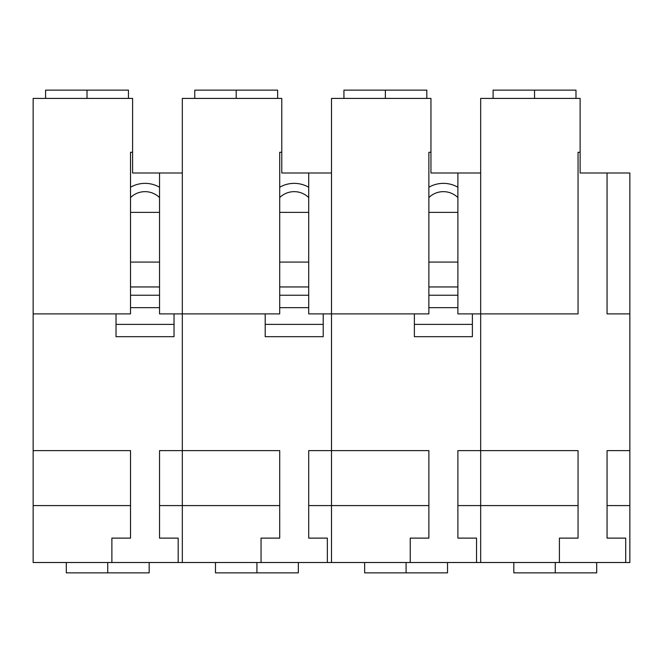 <?xml version="1.0" encoding="UTF-8"?>
<svg xmlns="http://www.w3.org/2000/svg" width="663" height="663" viewBox="0 0 663 663"><rect width="100%" height="100%" fill="white"/><g stroke="black" fill="none" stroke-linecap="round" stroke-linejoin="round"><path stroke-width="0.99" d="M128.456 98.414L128.456 90.127L45.581 90.127L45.581 98.414M178.181 538.116L159.534 538.116L159.534 505.587L182.325 505.587L182.325 562.514L178.181 562.514L178.181 538.116L178.181 562.514L111.881 562.514L111.881 538.116L111.881 562.514L33.15 562.514L33.15 98.414L132.6 98.414L132.6 152.283L130.528 152.283L132.6 152.283L132.6 173.002L182.325 173.002L182.325 313.889L182.325 98.414L281.775 98.414L281.775 152.283L279.703 152.283L281.775 152.283L281.775 173.002L331.5 173.002L331.5 313.889L331.5 98.414L430.95 98.414L430.95 152.283L428.878 152.283L430.95 152.283L430.95 173.002L480.675 173.002L480.675 313.889L480.675 98.414L580.125 98.414L580.125 152.283L578.053 152.283L580.125 152.283L580.125 173.002L629.85 173.002L629.85 313.889L607.059 313.889L607.059 173.002M327.356 538.116L308.709 538.116L308.709 505.587L331.5 505.587L331.5 562.514L327.356 562.514L327.356 538.116L327.356 562.514L261.056 562.514L261.056 538.116L261.056 562.514L182.325 562.514L182.325 313.889L159.534 313.889L159.534 173.002M33.15 313.889L130.528 313.889L130.528 152.283M33.15 505.587L130.528 505.587L130.528 538.116L111.881 538.116M130.528 505.587L130.528 450.633L33.15 450.633M159.534 505.587L159.534 450.633L182.325 450.633L182.325 313.889L279.703 313.889L279.703 152.283M87.019 98.414L87.019 90.127M149.175 562.514L149.175 572.873L66.3 572.873L66.3 562.514M107.737 562.514L107.737 572.873M277.631 98.414L277.631 90.127L194.756 90.127L194.756 98.414M476.531 538.116L457.884 538.116L457.884 505.587L480.675 505.587L480.675 562.514L476.531 562.514L476.531 538.116L476.531 562.514L410.231 562.514L410.231 538.116L410.231 562.514L331.5 562.514L331.5 313.889L308.709 313.889L308.709 173.002M279.703 505.587L279.703 450.633L182.325 450.633L182.325 505.587L279.703 505.587L279.703 538.116L261.056 538.116M308.709 505.587L308.709 450.633L331.5 450.633L331.5 313.889L428.878 313.889L428.878 152.283M236.194 98.414L236.194 90.127M298.35 562.514L298.35 572.873L215.475 572.873L215.475 562.514M256.913 562.514L256.913 572.873M426.806 98.414L426.806 90.127L343.931 90.127L343.931 98.414M625.706 538.116L607.059 538.116L607.059 505.587L629.85 505.587L629.85 562.514L625.706 562.514L625.706 538.116L625.706 562.514L559.406 562.514L559.406 538.116L559.406 562.514L480.675 562.514L480.675 313.889L457.884 313.889L457.884 173.002M428.878 505.587L428.878 450.633L331.5 450.633L331.5 505.587L428.878 505.587L428.878 538.116L410.231 538.116M457.884 505.587L457.884 450.633L480.675 450.633L480.675 313.889L578.053 313.889L578.053 152.283M385.369 98.414L385.369 90.127M447.525 562.514L447.525 572.873L364.65 572.873L364.65 562.514M406.087 562.514L406.087 572.873M575.981 98.414L575.981 90.127L493.106 90.127L493.106 98.414M629.85 505.587L629.85 313.889M578.053 505.587L578.053 450.633L480.675 450.633L480.675 505.587L578.053 505.587L578.053 538.116L559.406 538.116M607.059 505.587L607.059 450.633L629.85 450.633M534.544 98.414L534.544 90.127M596.7 562.514L596.7 572.873L513.825 572.873L513.825 562.514M555.263 562.514L555.263 572.873M414.375 313.889L414.375 324.389L472.387 324.389L472.387 313.889M472.387 324.389L472.387 336.68L414.375 336.68L414.375 324.389M457.884 187.248A29.006 29.006 0 0 0 428.878 187.248M428.878 212.367L457.884 212.367M457.884 197.574A20.719 20.719 0 0 0 428.878 197.574M428.878 307.673L457.884 307.673M457.884 295.242L428.878 295.242M428.878 286.955L457.884 286.955M457.884 262.092L428.878 262.092M265.2 313.889L265.2 324.389L323.212 324.389L323.212 313.889M323.212 324.389L323.212 336.68L265.2 336.68L265.2 324.389M308.709 187.248A29.006 29.006 0 0 0 279.703 187.248M279.703 212.367L308.709 212.367M308.709 197.574A20.719 20.719 0 0 0 279.703 197.574M279.703 307.673L308.709 307.673M308.709 295.242L279.703 295.242M279.703 286.955L308.709 286.955M308.709 262.092L279.703 262.092M116.025 313.889L116.025 324.389L174.037 324.389L174.037 313.889M174.037 324.389L174.037 336.68L116.025 336.68L116.025 324.389M159.534 187.248A29.006 29.006 0 0 0 130.528 187.248M130.528 212.367L159.534 212.367M159.534 197.574A20.719 20.719 0 0 0 130.528 197.574M130.528 307.673L159.534 307.673M159.534 295.242L130.528 295.242M130.528 286.955L159.534 286.955M159.534 262.092L130.528 262.092"/></g></svg>
